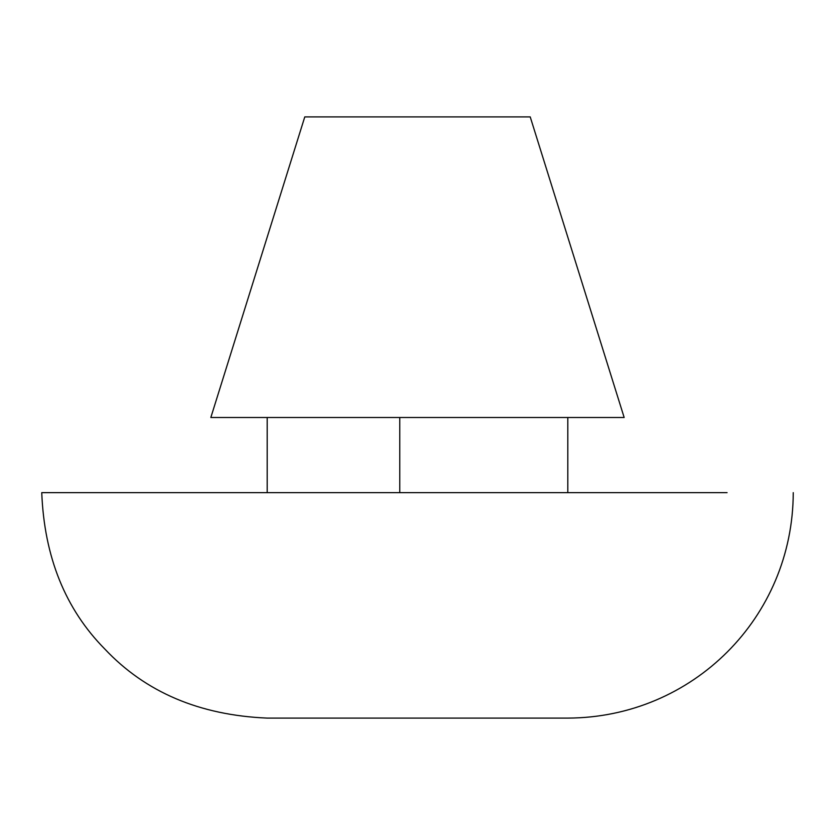 <?xml version="1.0" encoding="UTF-8"?>
<svg xmlns="http://www.w3.org/2000/svg" width="835" height="835" viewBox="0 0 835 835"><rect width="100%" height="100%" fill="white"/><g stroke="black" fill="none" stroke-linecap="round" stroke-linejoin="round"><path stroke-width="1.25" d="M304.775 116.9L530.225 116.9L624.163 417.5L210.837 417.5L304.775 116.9L309.879 116.9M426.341 116.9L417.5 116.9M727.076 492.65L41.75 492.65C44.286 556.924 65.318 609.07 104.855 649.077C145.488 692.225 199.607 715.23 267.2 718.1L567.8 718.1L267.2 718.1M399.756 492.65L399.756 417.5M567.8 492.65L567.8 417.5M267.2 492.65L267.2 417.5M793.25 492.65C792.979 617.336 692.82 717.662 567.8 718.1"/></g></svg>

